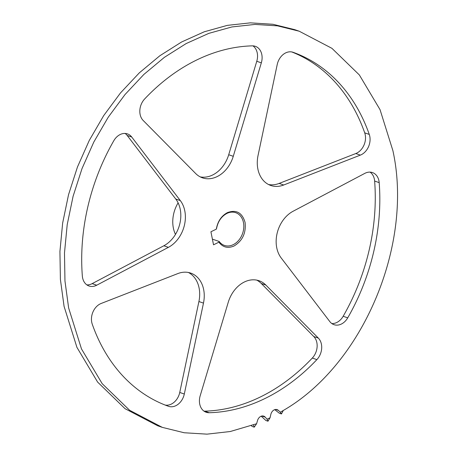 <?xml version="1.0" encoding="UTF-8"?>
<svg xmlns="http://www.w3.org/2000/svg" width="457" height="457" viewBox="0 0 457 457"><rect width="100%" height="100%" fill="white"/><g stroke="black" fill="none" stroke-linecap="round" stroke-linejoin="round"><path stroke-width="0.69" d="M216.304 229.163L210.923 231.773L213.528 244.803L218.909 242.193C222.839 247.368 227.906 248.625 234.093 245.975C242.581 240.77 246.232 232.899 245.055 222.359C242.181 212.636 236.309 209.392 227.426 212.614C221.365 215.904 217.658 221.422 216.304 229.163L216.578 228.443C217.955 221.405 221.405 216.395 226.935 213.413A17.32 13.27 109.1 0 1 235.715 212.676A17.32 13.27 109.1 0 1 243.461 222.548A17.32 13.27 109.1 0 1 233.184 244.689A17.32 13.27 109.1 0 1 224.404 245.42A17.32 13.27 109.1 0 1 219.183 241.479L218.909 242.193M175.477 234.401A28.871 22.119 -70.9 0 1 178.104 202.857M257.548 420.474L256.583 423.753L230.248 431.522L206.992 434.15L184.2 432.756L162.321 427.375L129.588 410.255L102.168 383.64L81.489 348.931L68.636 307.955L64.963 280.986L64.483 253.018L67.213 224.598L73.097 196.264L82.02 168.57L93.811 142.047L108.24 117.203L125.035 94.525L143.869 74.44L164.377 57.342L186.165 43.564L208.815 33.367L231.888 26.946L254.937 24.427L277.525 25.855L299.204 31.213L331.936 48.333L359.356 74.948L380.035 109.651L392.889 150.633C413.642 244.541 363.041 364.543 283.3 410.472L280.352 412.225L278.359 410.375A5.775 4.421 109.1 0 0 277.125 409.626A5.775 4.421 109.1 0 0 270.83 414.436L270.076 417.761L267.059 419.223L265.226 417.15A5.775 4.421 109.1 0 0 263.723 416.133A5.775 4.421 109.1 0 0 257.548 420.474M188.41 272.486A28.871 22.119 109.1 0 1 198.909 301.534L203.474 303.111A28.871 22.119 109.1 0 0 190.746 273.109A28.871 22.119 109.1 0 0 177.813 273.589L101.157 303.471A14.435 11.059 109.1 0 0 92.257 324.173A187.65 143.761 109.1 0 0 168.439 406.284A14.435 11.059 109.1 0 0 168.519 406.313A14.435 11.059 109.1 0 0 184.308 394.025L179.75 392.454A14.435 11.059 -70.9 0 1 165.16 405.056M203.474 303.111L184.308 394.025M329.794 321.562A14.435 11.059 109.1 0 0 334.016 324.676A14.435 11.059 109.1 0 0 347.731 317.844A187.65 143.761 109.1 0 0 379.19 182.634A14.435 11.059 109.1 0 0 372.484 172.58A14.435 11.059 109.1 0 0 364.795 173.38L293.126 211.237A28.871 22.119 109.1 0 0 281.204 257.977L329.794 321.562M360.362 155.117A14.435 11.059 109.1 0 0 369.267 134.415A187.65 143.761 109.1 0 0 293.086 52.298A14.435 11.059 109.1 0 0 293.006 52.269A14.435 11.059 109.1 0 0 277.216 64.557L258.051 155.477A28.871 22.119 109.1 0 0 270.778 185.473A28.871 22.119 109.1 0 0 283.711 184.999L360.362 155.117L355.803 153.541A14.435 11.059 109.1 0 0 364.709 132.838L369.267 134.415M316.867 359.625A14.435 11.059 109.1 0 0 318.346 338.111L313.788 336.541A14.435 11.059 -70.9 0 1 312.308 358.054A187.65 143.761 -70.9 0 1 204.667 411.151L209.226 412.722A187.65 143.761 109.1 0 0 316.867 359.625L312.308 358.054M256.725 280.118A28.871 22.119 109.1 0 1 261.278 283.477L265.837 285.054A28.871 22.119 109.1 0 0 259.056 280.741A28.871 22.119 109.1 0 0 228.249 302.277L200.195 395.739A14.435 11.059 109.1 0 0 206.17 412.26A14.435 11.059 109.1 0 0 209.226 412.722M265.837 285.054L318.346 338.111M261.33 62.849A14.435 11.059 109.1 0 0 255.354 46.328A14.435 11.059 109.1 0 0 252.298 45.86A187.65 143.761 109.1 0 0 144.658 98.958A14.435 11.059 109.1 0 0 143.178 120.471L195.687 173.534A28.871 22.119 109.1 0 0 202.462 177.842A28.871 22.119 109.1 0 0 233.27 156.311L261.33 62.849L256.771 61.272A14.435 11.059 109.1 0 0 252.961 45.871M125.115 133.45A14.435 11.059 109.1 0 1 127.172 135.449L175.762 199.029A28.871 22.119 109.1 0 1 163.84 245.775L168.399 247.351A28.871 22.119 109.1 0 0 180.321 200.606L131.73 137.026A14.435 11.059 109.1 0 0 127.509 133.907A14.435 11.059 109.1 0 0 113.793 140.739A187.65 143.761 109.1 0 0 82.334 275.954A14.435 11.059 109.1 0 0 89.041 286.008A14.435 11.059 109.1 0 0 96.73 285.208L92.165 283.631A14.435 11.059 -70.9 0 1 86.87 284.888M168.399 247.351L96.73 285.208M198.909 301.534L179.75 392.454M331.851 323.562A14.435 11.059 109.1 0 0 343.167 316.273L347.731 317.844M370.09 172.123A14.435 11.059 -70.9 0 1 374.631 181.058A187.65 143.761 -70.9 0 1 343.167 316.273M268.556 184.525A28.871 22.119 109.1 0 0 279.153 183.423L355.803 153.541M203.999 411.14A14.435 11.059 109.1 0 0 204.667 411.151M261.278 283.477L313.788 336.541M200.24 176.893A28.871 22.119 109.1 0 0 228.711 154.734L256.771 61.272M163.84 245.775L92.165 283.631M251.367 425.701L252.115 426.432L254.235 427.164L253.515 424.924M261.215 416.196L265.86 420.486L267.979 421.217L267.059 419.223M283.3 410.472L281.455 413.956L280.352 412.225M274.72 409.655L279.336 413.225L281.455 413.956M299.204 31.213L294.645 29.636L272.96 24.284L250.379 22.85L227.329 25.369L204.256 31.79L181.606 41.987L159.819 55.771L139.311 72.863L120.477 92.948L103.682 115.627L89.252 140.47L77.462 166.994L68.539 194.688L62.655 223.022L59.924 251.441L60.398 279.41L64.077 306.379L76.925 347.36L97.604 382.063L125.029 408.678L157.756 425.798L162.321 427.375M291.8 51.955A187.65 143.761 -70.9 0 1 364.709 132.838M212.396 239.131L219.183 241.479M256.583 423.753L254.235 427.164M270.076 417.761L267.979 421.217M265.226 417.15L261.907 416.007M278.359 410.375L275.685 409.455M379.19 182.634L374.631 181.058M279.153 183.423L283.711 184.999M228.711 154.734L233.27 156.311M127.172 135.449L131.73 137.026M175.762 199.029L180.321 200.606"/></g></svg>
